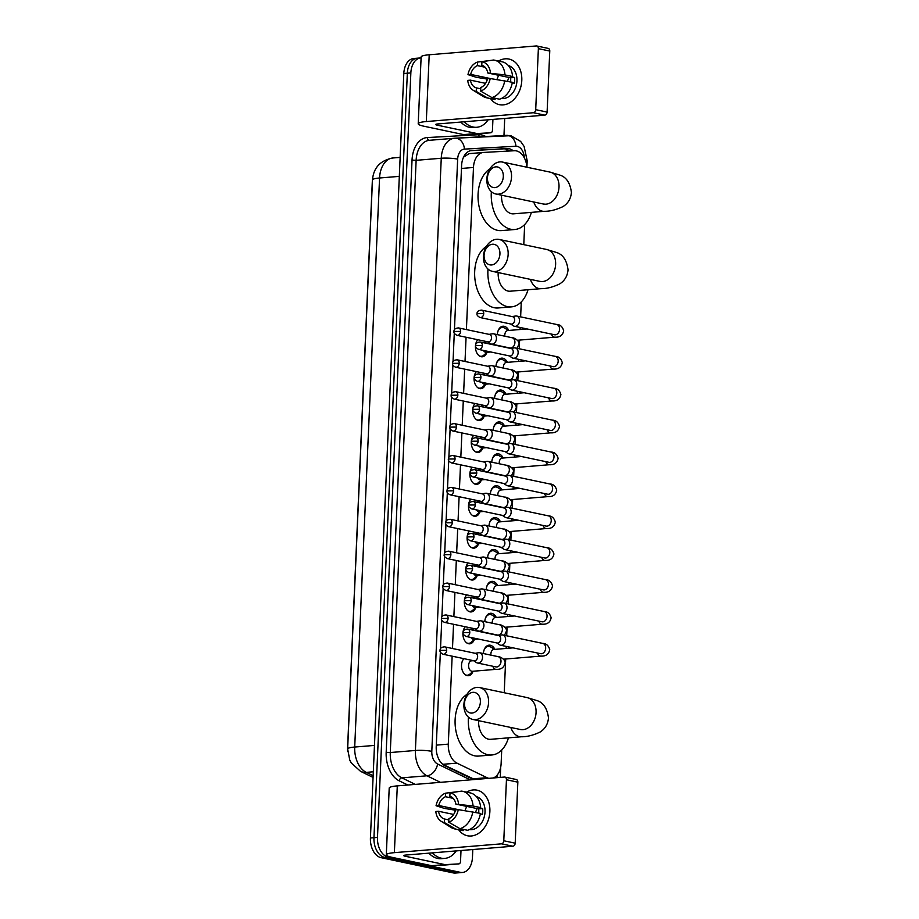 <?xml version="1.0" encoding="UTF-8"?>
<svg xmlns="http://www.w3.org/2000/svg" width="919" height="919" viewBox="0 0 919 919"><rect width="100%" height="100%" fill="white"/><g stroke="black" fill="none" stroke-linecap="round" stroke-linejoin="round"><path stroke-width="1.38" d="M486.886 352.517A9.316 6.065 -94.7 0 1 482.291 356.79A9.316 6.065 -94.7 0 1 481.131 356.721A9.316 6.065 -94.7 0 1 475.697 349.542A9.316 6.065 -94.7 0 1 477.834 339.731M485.496 384.406A9.316 6.065 -94.7 0 1 480.901 388.68A9.316 6.065 -94.7 0 1 479.729 388.611A9.316 6.065 -94.7 0 1 474.307 381.442A9.316 6.065 -94.7 0 1 476.433 371.621M484.106 416.307A9.316 6.065 -94.7 0 1 479.511 420.58A9.316 6.065 -94.7 0 1 478.339 420.5A9.316 6.065 -94.7 0 1 472.917 413.332A9.316 6.065 -94.7 0 1 475.043 403.51M482.705 448.196A9.316 6.065 -94.7 0 1 478.121 452.47A9.316 6.065 -94.7 0 1 476.95 452.389A9.316 6.065 -94.7 0 1 471.516 445.221A9.316 6.065 -94.7 0 1 473.653 435.411M481.315 480.086A9.316 6.065 -94.7 0 1 476.72 484.359A9.316 6.065 -94.7 0 1 475.56 484.29A9.316 6.065 -94.7 0 1 470.126 477.11A9.316 6.065 -94.7 0 1 472.263 467.3M479.925 511.975A9.316 6.065 -94.7 0 1 475.33 516.26A9.316 6.065 -94.7 0 1 474.17 516.179A9.316 6.065 -94.7 0 1 468.736 509.011A9.316 6.065 -94.7 0 1 470.873 499.189M478.535 543.876A9.316 6.065 -94.7 0 1 473.94 548.149A9.316 6.065 -94.7 0 1 472.768 548.069A9.316 6.065 -94.7 0 1 467.346 540.9A9.316 6.065 -94.7 0 1 469.471 531.079M477.133 575.765A9.316 6.065 -94.7 0 1 472.55 580.038A9.316 6.065 -94.7 0 1 471.378 579.958A9.316 6.065 -94.7 0 1 465.956 572.79A9.316 6.065 -94.7 0 1 468.081 562.979M475.743 607.654A9.316 6.065 -94.7 0 1 471.16 611.928A9.316 6.065 -94.7 0 1 469.988 611.859A9.316 6.065 -94.7 0 1 464.554 604.679A9.316 6.065 -94.7 0 1 466.691 594.869M474.353 639.544A9.316 6.065 -94.7 0 1 469.758 643.828A9.316 6.065 -94.7 0 1 468.598 643.748A9.316 6.065 -94.7 0 1 463.165 636.58A9.316 6.065 -94.7 0 1 465.301 626.758M472.963 671.444A9.316 6.065 -94.7 0 1 468.368 675.718A9.316 6.065 -94.7 0 1 467.208 675.637A9.316 6.065 -94.7 0 1 461.775 668.469A9.316 6.065 -94.7 0 1 463.9 658.647M497.34 334.619A9.914 6.456 -94.7 0 1 502.992 326.234A9.914 6.456 -94.7 0 1 504.232 326.314A9.914 6.456 -94.7 0 1 508.827 330.438M495.95 366.52A9.914 6.456 -94.7 0 1 501.602 358.134A9.914 6.456 -94.7 0 1 502.842 358.215A9.914 6.456 -94.7 0 1 507.437 362.339M494.56 398.409A9.914 6.456 -94.7 0 1 500.2 390.024A9.914 6.456 -94.7 0 1 501.452 390.104A9.914 6.456 -94.7 0 1 506.047 394.228M493.17 430.299A9.914 6.456 -94.7 0 1 498.81 421.913A9.914 6.456 -94.7 0 1 500.051 421.993A9.914 6.456 -94.7 0 1 504.657 426.117M491.78 462.188A9.914 6.456 -94.7 0 1 497.42 453.802A9.914 6.456 -94.7 0 1 498.661 453.883A9.914 6.456 -94.7 0 1 503.256 458.007M490.378 494.089A9.914 6.456 -94.7 0 1 496.03 485.703A9.914 6.456 -94.7 0 1 497.271 485.783A9.914 6.456 -94.7 0 1 501.866 489.907M488.988 525.978A9.914 6.456 -94.7 0 1 494.64 517.592A9.914 6.456 -94.7 0 1 495.881 517.673A9.914 6.456 -94.7 0 1 500.476 521.797M487.598 557.867A9.914 6.456 -94.7 0 1 493.239 549.482A9.914 6.456 -94.7 0 1 494.479 549.562A9.914 6.456 -94.7 0 1 499.086 553.686M486.208 589.757A9.914 6.456 -94.7 0 1 491.849 581.371A9.914 6.456 -94.7 0 1 493.089 581.451A9.914 6.456 -94.7 0 1 497.696 585.575M484.807 621.658A9.914 6.456 -94.7 0 1 490.459 613.272A9.914 6.456 -94.7 0 1 491.699 613.352A9.914 6.456 -94.7 0 1 496.294 617.476M483.417 653.547A9.914 6.456 -94.7 0 1 489.069 645.161A9.914 6.456 -94.7 0 1 490.309 645.241A9.914 6.456 -94.7 0 1 494.904 649.365M442.958 764.47L474.744 779.53M452.148 656.166L448.3 744.137A17.472 11.373 85.3 0 0 456.973 763.138L487.013 777.681A17.472 11.373 85.3 0 0 488.874 778.336M372.494 179.722A15.726 10.235 85.3 0 0 372.287 181.973L347.577 748.043A15.726 10.235 85.3 0 0 347.646 751.26M463.819 156.586A17.472 13.268 86.8 0 1 463.9 156.931L469.115 153.634L483.44 152.451A17.472 11.373 85.3 0 0 473.48 167.465L466.404 329.576M493.411 777.956A17.472 11.373 85.3 0 0 501.131 763.494L501.717 750.042M466.071 337.25L465.014 361.477M464.669 369.139L463.613 393.366M463.279 401.029L462.223 425.256M461.889 432.918L460.833 457.145M460.499 464.819L459.443 489.046M459.109 496.708L458.053 520.935M457.708 528.597L456.651 552.824M456.318 560.498L455.261 584.714M454.928 592.387L453.871 616.615M453.538 624.277L452.481 648.504M526.955 167.224A17.472 11.373 85.3 0 0 514.387 150.739L483.635 152.439A17.472 11.373 85.3 0 0 483.44 152.451M504.221 692.754L505.691 658.992M506.151 648.435L506.243 646.413M506.702 635.799L507.081 627.103M507.552 616.546L507.633 614.524M508.104 603.909L508.483 595.213M508.942 584.656L509.034 582.635M509.494 572.02L509.873 563.313M510.332 552.767L510.424 550.734M510.884 540.119L511.263 531.423M511.722 520.866L511.814 518.844M512.274 508.23L512.653 499.534M513.112 488.977L513.204 486.955M513.664 476.341L514.054 467.645M514.514 457.088L514.594 455.066M515.065 444.451L515.444 435.744M515.904 425.198L515.996 423.165M516.455 412.551L516.834 403.855M517.294 393.298L517.386 391.276M517.845 380.661L518.224 371.965M518.684 361.408L518.775 359.386M519.235 348.772L519.614 340.076M520.085 329.519L520.165 327.497M520.636 316.871L521.28 301.937M523.784 244.649L524.657 224.558M472.791 849.535L472.446 857.461A17.472 11.373 -94.7 0 1 462.487 872.464A17.472 11.373 -94.7 0 1 460.304 872.326L388.117 857.094A17.472 11.373 -94.7 0 1 377.479 837.416L410.85 72.923L407.335 73.21A17.472 11.373 -94.7 0 1 417.295 58.207A17.472 11.373 -94.7 0 0 407.335 73.21L373.953 837.703L407.335 73.21L403.809 73.497A17.472 11.373 -94.7 0 1 413.768 58.494L420.822 57.908A17.472 11.373 -94.7 0 1 421.097 57.897M388.117 857.094L384.59 857.381A17.472 11.373 -94.7 0 1 373.953 837.703A17.472 11.373 -94.7 0 0 384.59 857.381L456.777 872.613L384.59 857.381L381.063 857.668A17.472 11.373 -94.7 0 1 370.426 837.99L403.809 73.497M462.487 872.464L458.96 872.763A17.472 11.373 -94.7 0 1 456.777 872.613A17.472 11.373 -94.7 0 0 458.96 872.763L455.433 873.05A17.472 11.373 -94.7 0 1 453.251 872.912L381.063 857.668M504.715 118.436L503.968 135.495M410.85 72.923A17.472 11.373 -94.7 0 1 420.822 57.908M440.362 652.042L436.226 746.699A17.472 11.373 85.3 0 0 444.899 765.699L473.607 779.588M513.239 150.796A17.472 11.373 85.3 0 0 507.127 148.556L471.769 150.509A17.472 11.373 85.3 0 0 471.562 150.532A17.472 11.373 85.3 0 0 461.602 165.535L454.434 329.829M454.285 333.115L453.033 361.718M452.895 365.015L451.643 393.619M451.505 396.905L450.253 425.508M450.115 428.794L448.863 457.398M448.713 460.695L447.473 489.299M447.323 492.584L446.071 521.188M445.933 524.473L444.681 553.077M444.543 556.363L443.291 584.966M443.142 588.263L441.901 616.867M441.752 620.153L440.511 648.757M470.585 150.67L503.601 148.844A17.472 11.373 -94.7 0 1 509.608 151.003M456.203 850.902A29.121 18.954 -94.7 0 1 444.83 858.38A29.121 18.954 -94.7 0 1 441.177 858.151A29.121 18.954 -94.7 0 1 432.389 852.866M444.83 858.38L441.304 858.679A29.121 18.954 -94.7 0 1 437.651 858.438A29.121 18.954 -94.7 0 1 428.863 853.154M489.873 811.523A23.297 17.358 101.9 0 1 477.777 833.855A23.297 17.358 101.9 0 1 458.673 829.754A23.297 17.358 101.9 0 0 467.438 835.762L467.438 835.762A23.297 17.358 101.9 0 0 489.873 811.523A23.297 17.358 101.9 0 0 466.611 792.144A23.297 17.358 101.9 0 1 477.053 790.179A23.297 17.358 101.9 0 1 489.873 811.523M461.005 850.512L460.534 861.379A2.906 1.895 85.3 0 1 458.868 863.883L445.646 864.974A2.906 1.895 -94.7 0 1 445.646 864.974A2.906 1.895 -94.7 0 1 445.612 864.974L431.999 865.732A2.906 1.895 -94.7 0 1 431.666 865.698L391.942 857.312A23.297 3.377 2.5 0 1 386.302 854.842A23.297 3.377 2.5 0 1 394.377 852.66L501.464 843.837A2.906 2.171 -78.1 0 0 503.784 840.77L515.191 843.183A2.906 2.171 101.9 0 1 512.859 846.238L405.773 855.061A5.824 0.839 -177.5 0 0 403.751 855.612A5.824 0.839 -177.5 0 0 405.164 856.221L444.888 864.607A2.906 1.895 85.3 0 0 445.221 864.641L458.834 863.883A2.906 1.895 85.3 0 0 458.868 863.883M386.302 854.842L389.208 788.065A23.297 3.377 2.5 0 1 397.295 785.883L504.37 777.06A2.906 2.171 -78.1 0 1 504.853 777.083A2.906 2.171 -78.1 0 1 506.449 779.749L503.784 840.77M454.79 812.281A23.297 17.358 101.9 0 1 455.112 810.144A23.297 17.358 101.9 0 0 454.79 812.281M515.777 779.461A2.906 2.171 101.9 0 1 516.248 779.496A2.906 2.171 101.9 0 1 517.845 782.161L515.191 843.183M458.294 809.628L455.583 809.857A11.648 8.685 101.9 0 1 448.886 818.645L448.736 822.183A15.141 11.281 101.9 0 0 458.294 809.628L480.419 813.384A19.219 14.325 101.9 0 1 467.553 830.282L459.959 828.685L448.736 822.183M448.84 819.92L444.486 819.013A11.648 8.685 101.9 0 1 438.512 811.259L453.641 814.452M478.673 813.016A11.648 8.685 -78.1 0 0 478.776 811.764A11.648 8.685 -78.1 0 0 478.627 808.904L455.835 804.102A11.648 8.685 101.9 0 0 449.862 796.348L450.023 792.81L461.591 791.121A19.219 14.325 101.9 0 1 462.544 791.282A19.219 14.325 101.9 0 1 473.067 806.02L455.835 804.102M462.544 791.282L470.137 792.879A19.219 14.325 101.9 0 1 480.671 807.629L478.879 807.778L482.682 808.571A16.887 12.59 101.9 0 1 482.751 811.443A16.887 12.59 101.9 0 1 482.429 814.326L480.327 813.889M476.375 796.601A16.887 12.59 101.9 0 1 485.025 811.914A16.887 12.59 101.9 0 1 469.402 829.604M458.374 809.639L438.765 805.504L436.054 805.722L444.325 808.387L455.491 810.225M444.486 819.013L444.325 822.551L455.548 829.041L463.142 830.65L463.199 829.363M463.142 830.65A19.219 14.325 101.9 0 1 462.2 830.489L454.606 828.892A19.219 14.325 101.9 0 1 451.08 827.468L441.269 821.368A15.141 11.281 101.9 0 1 435.801 811.477L438.512 811.259M455.548 829.041A19.219 14.325 101.9 0 1 454.606 828.892M457.961 791.65L445.612 793.166L445.462 796.716L453.182 798.347M480.671 807.629L473.067 806.02M444.325 822.551A15.141 11.281 101.9 0 1 441.269 821.368M436.054 805.722A15.141 11.281 101.9 0 1 445.612 793.166M450.023 792.81A15.141 11.281 101.9 0 1 458.547 803.872M438.765 805.504A11.648 8.685 101.9 0 1 445.462 796.716M470.654 828.961A16.887 12.59 101.9 0 0 471.447 828.754L471.125 828.685M472.814 811.776A19.219 14.325 101.9 0 1 459.959 828.685M465.083 810.638A11.648 8.685 101.9 0 1 466.909 806.434M475.617 812.373A14.555 10.856 101.9 0 1 477.122 808.594M482.682 808.571L478.627 808.904M488.127 119.803A29.121 18.954 -94.7 0 1 476.754 127.281A29.121 18.954 -94.7 0 1 473.101 127.04A29.121 18.954 -94.7 0 1 464.302 121.767M476.754 127.281L473.228 127.569A29.121 18.954 -94.7 0 1 469.575 127.327A29.121 18.954 -94.7 0 1 460.775 122.055M480.373 702.047A10.488 7.811 -78.1 0 0 472.894 692.34A10.488 7.811 -78.1 0 0 464.509 703.357A10.488 7.811 -78.1 0 0 471.987 713.064A10.488 7.811 -78.1 0 0 480.373 702.047M463.9 704.528A16.301 12.154 101.9 0 1 479.603 687.55A16.301 12.154 101.9 0 1 488.575 702.495A16.301 12.154 101.9 0 1 472.871 719.462A16.301 12.154 101.9 0 1 463.9 704.528M478.604 720.668A16.301 10.614 85.3 0 0 488.529 739.186A16.301 10.614 85.3 0 0 490.574 739.313L521.418 736.774C527.265 736.808 533.502 735.223 540.131 732.018C545.105 728.893 547.896 724.195 548.482 717.946C547.219 708.388 543.393 702.61 536.995 700.6L527.092 697.578L479.603 687.55M508.448 737.842A32.027 20.85 -94.7 0 1 491.86 754.981A32.027 20.85 -94.7 0 1 487.851 754.729A32.027 20.85 -94.7 0 1 468.426 717.153M491.86 754.981L478.638 756.073A32.027 20.85 -94.7 0 1 474.629 755.82A32.027 20.85 -94.7 0 1 455.456 727.951A32.027 20.85 -94.7 0 1 466.932 694.419M499.936 253.943A10.488 7.811 -78.1 0 0 492.458 244.236A10.488 7.811 -78.1 0 0 484.072 255.252A10.488 7.811 -78.1 0 0 491.55 264.959A10.488 7.811 -78.1 0 0 499.936 253.943M483.463 256.424A16.301 12.154 101.9 0 1 499.178 239.445A16.301 12.154 101.9 0 1 508.15 254.391A16.301 12.154 101.9 0 1 492.435 271.358A16.301 12.154 101.9 0 1 483.463 256.424M498.167 272.564A16.301 10.614 85.3 0 0 508.092 291.082A16.301 10.614 85.3 0 0 510.137 291.208L540.981 288.669C546.828 288.704 553.066 287.119 559.694 283.914C564.668 280.789 567.46 276.091 568.045 269.841C566.782 260.284 562.956 254.506 556.558 252.495L546.656 249.474L499.178 239.445M528.011 289.738A32.027 20.85 -94.7 0 1 511.423 306.877A32.027 20.85 -94.7 0 1 507.414 306.624A32.027 20.85 -94.7 0 1 487.989 269.049M511.423 306.877L498.201 307.968A32.027 20.85 -94.7 0 1 494.192 307.716A32.027 20.85 -94.7 0 1 475.02 279.847A32.027 20.85 -94.7 0 1 486.496 246.315M503.313 176.574A10.488 7.811 -78.1 0 0 495.835 166.867A10.488 7.811 -78.1 0 0 487.449 177.884A10.488 7.811 -78.1 0 0 494.927 187.591A10.488 7.811 -78.1 0 0 503.313 176.574M486.84 179.044A16.301 12.154 101.9 0 1 502.555 162.077A16.301 12.154 101.9 0 1 511.527 177.011A16.301 12.154 101.9 0 1 495.812 193.989A16.301 12.154 101.9 0 1 486.84 179.044M501.544 195.196A16.301 10.614 85.3 0 0 511.469 213.702A16.301 10.614 85.3 0 0 513.514 213.84L544.358 211.301C550.205 211.336 556.443 209.75 563.071 206.545C568.045 203.409 570.837 198.722 571.423 192.473C570.159 182.915 566.334 177.137 559.935 175.127L550.033 172.106L502.555 162.077M531.389 212.369A32.027 20.85 -94.7 0 1 514.801 229.509A32.027 20.85 -94.7 0 1 510.792 229.256A32.027 20.85 -94.7 0 1 491.366 191.68M514.801 229.509L501.579 230.6A32.027 20.85 -94.7 0 1 497.57 230.336A32.027 20.85 -94.7 0 1 478.397 202.467A32.027 20.85 -94.7 0 1 489.873 168.947M494.617 649.388L490.78 647.045A8.73 5.686 85.3 0 0 489.379 646.482A8.73 5.686 85.3 0 0 488.276 646.402A8.73 5.686 85.3 0 0 483.819 650.87M496.674 642.909L499.534 644.782A5.238 3.906 -78.1 0 0 500.556 645.218A5.238 3.906 -78.1 0 0 501.418 645.264A5.238 3.906 -78.1 0 0 505.611 639.762A5.238 3.906 -78.1 0 0 502.727 634.96A5.238 3.906 -78.1 0 0 501.866 634.903A5.238 3.906 -78.1 0 0 501.613 634.937A5.238 3.906 -78.1 0 0 501.36 634.995M469.781 632.525A3.791 2.826 -78.1 0 1 466.14 636.465L497.064 642.99A3.791 2.826 -78.1 0 0 497.684 643.024A3.791 2.826 -78.1 0 0 500.706 639.05A3.791 2.826 -78.1 0 0 498.626 635.58L467.702 629.055C464.497 629.297 462.981 630.48 463.142 632.594L469.781 632.525A3.791 2.826 -78.1 0 0 467.702 629.055M513.112 647.861L493.859 649.457A5.238 3.412 85.3 0 0 490.907 655.132M496.019 617.499L492.17 615.156A8.73 5.686 85.3 0 0 490.769 614.581A8.73 5.686 85.3 0 0 489.678 614.512A8.73 5.686 85.3 0 0 485.209 618.981M498.064 611.009L500.924 612.893A5.238 3.906 -78.1 0 0 501.958 613.329A5.238 3.906 -78.1 0 0 502.808 613.375A5.238 3.906 -78.1 0 0 507.001 607.873A5.238 3.906 -78.1 0 0 504.117 603.071A5.238 3.906 -78.1 0 0 503.267 603.013A5.238 3.906 -78.1 0 0 503.003 603.048A5.238 3.906 -78.1 0 0 502.762 603.094M471.183 600.624A3.791 2.826 -78.1 0 1 467.53 604.564L498.454 611.101A3.791 2.826 -78.1 0 0 499.074 611.135A3.791 2.826 -78.1 0 0 502.107 607.16A3.791 2.826 -78.1 0 0 500.016 603.691L469.092 597.166C465.899 597.407 464.371 598.591 464.532 600.704L471.183 600.624A3.791 2.826 -78.1 0 0 469.092 597.166M514.502 615.971L495.249 617.557A5.238 3.412 85.3 0 0 492.297 623.231M497.409 585.61L493.56 583.266A8.73 5.686 85.3 0 0 492.159 582.692A8.73 5.686 85.3 0 0 491.068 582.623A8.73 5.686 85.3 0 0 486.611 587.092M499.454 579.119L502.325 581.003A5.238 3.906 -78.1 0 0 503.348 581.428A5.238 3.906 -78.1 0 0 504.198 581.486A5.238 3.906 -78.1 0 0 508.391 575.972A5.238 3.906 -78.1 0 0 505.507 571.17A5.238 3.906 -78.1 0 0 504.657 571.124A5.238 3.906 -78.1 0 0 504.405 571.159A5.238 3.906 -78.1 0 0 504.152 571.204M472.573 568.735A3.791 2.826 -78.1 0 1 468.92 572.675L499.844 579.2A3.791 2.826 -78.1 0 0 500.464 579.246A3.791 2.826 -78.1 0 0 503.497 575.26A3.791 2.826 -78.1 0 0 501.418 571.802L470.494 565.265C467.289 565.518 465.761 566.701 465.922 568.804L472.573 568.735A3.791 2.826 -78.1 0 0 470.494 565.265M515.892 584.082L496.639 585.667A5.238 3.412 85.3 0 0 493.687 591.342M498.799 553.709L494.95 551.366A8.73 5.686 85.3 0 0 493.549 550.803A8.73 5.686 85.3 0 0 492.458 550.734A8.73 5.686 85.3 0 0 488 555.191M500.844 547.23L503.715 549.114A5.238 3.906 -78.1 0 0 504.738 549.539A5.238 3.906 -78.1 0 0 505.599 549.596A5.238 3.906 -78.1 0 0 509.792 544.082A5.238 3.906 -78.1 0 0 506.909 539.281A5.238 3.906 -78.1 0 0 506.047 539.235A5.238 3.906 -78.1 0 0 505.795 539.258A5.238 3.906 -78.1 0 0 505.542 539.315M473.963 536.845A3.791 2.826 -78.1 0 1 470.321 540.786L501.246 547.31A3.791 2.826 -78.1 0 0 501.854 547.356A3.791 2.826 -78.1 0 0 504.887 543.37A3.791 2.826 -78.1 0 0 502.808 539.901L471.884 533.376C468.679 533.629 467.162 534.801 467.323 536.914L473.963 536.845A3.791 2.826 -78.1 0 0 471.884 533.376M517.294 552.193L498.029 553.778A5.238 3.412 85.3 0 0 495.077 559.453M500.189 521.82L496.352 519.476A8.73 5.686 85.3 0 0 494.95 518.902A8.73 5.686 85.3 0 0 493.848 518.833A8.73 5.686 85.3 0 0 489.39 523.302M502.245 515.341L505.105 517.213A5.238 3.906 -78.1 0 0 506.128 517.65A5.238 3.906 -78.1 0 0 506.989 517.696A5.238 3.906 -78.1 0 0 511.182 512.193A5.238 3.906 -78.1 0 0 508.299 507.391A5.238 3.906 -78.1 0 0 507.437 507.334A5.238 3.906 -78.1 0 0 507.185 507.368A5.238 3.906 -78.1 0 0 506.932 507.426M475.353 504.956A3.791 2.826 -78.1 0 1 471.711 508.896L502.636 515.421A3.791 2.826 -78.1 0 0 503.256 515.456A3.791 2.826 -78.1 0 0 506.277 511.481A3.791 2.826 -78.1 0 0 504.198 508.012L473.274 501.487C470.068 501.728 468.552 502.911 468.713 505.025L475.353 504.956A3.791 2.826 -78.1 0 0 473.274 501.487M518.684 520.292L499.431 521.889A5.238 3.412 85.3 0 0 496.478 527.552M501.579 489.93L497.742 487.587A8.73 5.686 85.3 0 0 496.34 487.013A8.73 5.686 85.3 0 0 495.238 486.944A8.73 5.686 85.3 0 0 490.78 491.412M503.635 483.44L506.495 485.324A5.238 3.906 -78.1 0 0 507.529 485.749A5.238 3.906 -78.1 0 0 508.379 485.806A5.238 3.906 -78.1 0 0 512.572 480.304A5.238 3.906 -78.1 0 0 509.689 475.502A5.238 3.906 -78.1 0 0 508.839 475.445A5.238 3.906 -78.1 0 0 508.575 475.479A5.238 3.906 -78.1 0 0 508.333 475.525M476.754 473.055A3.791 2.826 -78.1 0 1 473.101 476.995L504.026 483.532A3.791 2.826 -78.1 0 0 504.646 483.566A3.791 2.826 -78.1 0 0 507.667 479.592A3.791 2.826 -78.1 0 0 505.588 476.122L474.663 469.598C471.458 469.839 469.942 471.022 470.103 473.136L476.754 473.055A3.791 2.826 -78.1 0 0 474.663 469.598M520.074 488.403L500.821 489.988A5.238 3.412 85.3 0 0 497.868 495.663M502.98 458.03L499.132 455.686A8.73 5.686 85.3 0 0 497.73 455.123A8.73 5.686 85.3 0 0 496.639 455.054A8.73 5.686 85.3 0 0 492.17 459.523M505.025 451.551L507.897 453.435A5.238 3.906 -78.1 0 0 508.919 453.86A5.238 3.906 -78.1 0 0 509.769 453.917A5.238 3.906 -78.1 0 0 513.962 448.403A5.238 3.906 -78.1 0 0 511.079 443.601A5.238 3.906 -78.1 0 0 510.229 443.555A5.238 3.906 -78.1 0 0 509.976 443.59A5.238 3.906 -78.1 0 0 509.723 443.636M478.144 441.166A3.791 2.826 -78.1 0 1 474.491 445.106L505.416 451.631A3.791 2.826 -78.1 0 0 506.036 451.677A3.791 2.826 -78.1 0 0 509.069 447.691A3.791 2.826 -78.1 0 0 506.978 444.233L476.053 437.697C472.86 437.949 471.332 439.133 471.493 441.235L478.144 441.166A3.791 2.826 -78.1 0 0 476.053 437.697M521.464 456.513L502.211 458.099A5.238 3.412 85.3 0 0 499.258 463.773M504.37 426.14L500.522 423.797A8.73 5.686 85.3 0 0 499.12 423.234A8.73 5.686 85.3 0 0 498.029 423.154A8.73 5.686 85.3 0 0 493.572 427.622M506.415 419.661L509.287 421.545A5.238 3.906 -78.1 0 0 510.309 421.97A5.238 3.906 -78.1 0 0 511.171 422.028A5.238 3.906 -78.1 0 0 515.352 416.514A5.238 3.906 -78.1 0 0 512.469 411.712A5.238 3.906 -78.1 0 0 511.619 411.666A5.238 3.906 -78.1 0 0 511.366 411.689A5.238 3.906 -78.1 0 0 511.113 411.746M479.534 409.277A3.791 2.826 -78.1 0 1 475.893 413.217L506.806 419.742A3.791 2.826 -78.1 0 0 507.426 419.776A3.791 2.826 -78.1 0 0 510.459 415.802A3.791 2.826 -78.1 0 0 508.379 412.332L477.455 405.807C474.25 406.06 472.722 407.232 472.883 409.346L479.534 409.277A3.791 2.826 -78.1 0 0 477.455 405.807M522.865 424.624L503.601 426.209A5.238 3.412 85.3 0 0 500.648 431.884M505.76 394.251L501.923 391.908A8.73 5.686 85.3 0 0 500.51 391.333A8.73 5.686 85.3 0 0 499.419 391.264A8.73 5.686 85.3 0 0 494.962 395.733M507.805 387.772L510.677 389.645A5.238 3.906 -78.1 0 0 511.699 390.081A5.238 3.906 -78.1 0 0 512.561 390.127A5.238 3.906 -78.1 0 0 516.754 384.624A5.238 3.906 -78.1 0 0 513.87 379.823A5.238 3.906 -78.1 0 0 513.009 379.765A5.238 3.906 -78.1 0 0 512.756 379.8A5.238 3.906 -78.1 0 0 512.503 379.857M480.924 377.387A3.791 2.826 -78.1 0 1 477.283 381.328L508.207 387.852A3.791 2.826 -78.1 0 0 508.827 387.887A3.791 2.826 -78.1 0 0 511.849 383.912A3.791 2.826 -78.1 0 0 509.769 380.443L478.845 373.918C475.64 374.159 474.124 375.343 474.284 377.456L480.924 377.387A3.791 2.826 -78.1 0 0 478.845 373.918M524.255 392.723L504.99 394.308A5.238 3.412 85.3 0 0 502.038 399.983M507.15 362.362L503.313 360.018A8.73 5.686 85.3 0 0 501.912 359.444A8.73 5.686 85.3 0 0 500.809 359.375A8.73 5.686 85.3 0 0 496.352 363.844M509.206 355.871L512.067 357.755A5.238 3.906 -78.1 0 0 513.089 358.18A5.238 3.906 -78.1 0 0 513.951 358.238A5.238 3.906 -78.1 0 0 518.144 352.735A5.238 3.906 -78.1 0 0 515.26 347.933A5.238 3.906 -78.1 0 0 514.399 347.876A5.238 3.906 -78.1 0 0 514.146 347.91A5.238 3.906 -78.1 0 0 513.893 347.956M482.314 345.487A3.791 2.826 -78.1 0 1 478.673 349.427L509.597 355.963A3.791 2.826 -78.1 0 0 510.217 355.998A3.791 2.826 -78.1 0 0 513.239 352.023A3.791 2.826 -78.1 0 0 511.159 348.554L480.235 342.017C477.03 342.27 475.514 343.453 475.674 345.567L482.314 345.487A3.791 2.826 -78.1 0 0 480.235 342.017M525.645 360.834L506.392 362.419A5.238 3.412 85.3 0 0 503.44 368.094M508.54 330.461L504.703 328.117A8.73 5.686 85.3 0 0 503.302 327.555A8.73 5.686 85.3 0 0 502.211 327.486A8.73 5.686 85.3 0 0 497.742 331.954M510.596 323.982L513.457 325.866A5.238 3.906 -78.1 0 0 514.491 326.291A5.238 3.906 -78.1 0 0 515.341 326.348A5.238 3.906 -78.1 0 0 519.534 320.834A5.238 3.906 -78.1 0 0 516.65 316.033A5.238 3.906 -78.1 0 0 515.8 315.987A5.238 3.906 -78.1 0 0 515.536 316.01A5.238 3.906 -78.1 0 0 515.295 316.067M483.716 313.597A3.791 2.826 -78.1 0 1 480.063 317.537L510.987 324.062A3.791 2.826 -78.1 0 0 511.607 324.108A3.791 2.826 -78.1 0 0 514.64 320.122A3.791 2.826 -78.1 0 0 512.549 316.664L481.625 310.128C478.42 310.381 476.904 311.552 477.064 313.666L483.716 313.597A3.791 2.826 -78.1 0 0 481.625 310.128M527.035 328.945L507.782 330.53A5.238 3.412 85.3 0 0 504.83 336.205M465.324 674.776A8.73 5.686 85.3 0 0 466.347 675.132A8.73 5.686 85.3 0 0 467.438 675.212A8.73 5.686 85.3 0 0 469.804 674.167L473.205 671.226M473.526 660.681L471.585 660.841A5.238 3.412 85.3 0 0 468.587 665.85A5.238 3.412 85.3 0 0 471.78 671.249A5.238 3.412 85.3 0 0 472.446 671.295L496.237 669.331A5.238 3.412 85.3 0 1 495.582 669.285A5.238 3.412 85.3 0 1 492.791 666.241M473.584 660.692L476.456 662.576A5.238 3.906 -78.1 0 0 477.478 663.001A5.238 3.906 -78.1 0 0 478.339 663.058A5.238 3.906 -78.1 0 0 482.532 657.556A5.238 3.906 -78.1 0 0 479.649 652.754A5.238 3.906 -78.1 0 0 478.788 652.697A5.238 3.906 -78.1 0 0 478.535 652.731A5.238 3.906 -78.1 0 0 478.282 652.777M446.703 650.307A3.791 2.826 -78.1 0 1 443.061 654.248L473.986 660.784A3.791 2.826 -78.1 0 0 474.595 660.818A3.791 2.826 -78.1 0 0 477.627 656.844A3.791 2.826 -78.1 0 0 475.548 653.375L444.624 646.85C441.419 647.091 439.891 648.274 440.063 650.388L446.703 650.307A3.791 2.826 -78.1 0 0 444.624 646.85M466.714 642.886A8.73 5.686 85.3 0 0 467.737 643.243A8.73 5.686 85.3 0 0 468.828 643.311A8.73 5.686 85.3 0 0 471.194 642.278L474.595 639.337M470.907 637.464A5.238 3.412 85.3 0 0 473.182 639.36A5.238 3.412 85.3 0 0 473.836 639.394L478.305 639.027M474.985 628.803L477.846 630.687A5.238 3.906 -78.1 0 0 478.868 631.112A5.238 3.906 -78.1 0 0 479.729 631.169A5.238 3.906 -78.1 0 0 483.922 625.655A5.238 3.906 -78.1 0 0 481.039 620.853A5.238 3.906 -78.1 0 0 480.177 620.807A5.238 3.906 -78.1 0 0 479.925 620.842A5.238 3.906 -78.1 0 0 479.672 620.888M448.093 618.418A3.791 2.826 -78.1 0 1 444.451 622.358L475.376 628.883A3.791 2.826 -78.1 0 0 475.996 628.929A3.791 2.826 -78.1 0 0 479.017 624.943A3.791 2.826 -78.1 0 0 476.938 621.485L446.014 614.949C442.809 615.202 441.292 616.385 441.453 618.487L448.093 618.418A3.791 2.826 -78.1 0 0 446.014 614.949M474.916 628.791L472.975 628.952A5.238 3.412 85.3 0 0 471.309 629.814M468.104 610.997A8.73 5.686 85.3 0 0 469.127 611.353A8.73 5.686 85.3 0 0 470.229 611.422A8.73 5.686 85.3 0 0 472.584 610.388L475.996 607.448M472.297 605.575A5.238 3.412 85.3 0 0 474.572 607.459A5.238 3.412 85.3 0 0 475.226 607.505L479.695 607.137M476.375 596.913L479.236 598.797A5.238 3.906 -78.1 0 0 480.269 599.222A5.238 3.906 -78.1 0 0 481.119 599.28A5.238 3.906 -78.1 0 0 485.312 593.766A5.238 3.906 -78.1 0 0 482.429 588.964A5.238 3.906 -78.1 0 0 481.567 588.918A5.238 3.906 -78.1 0 0 481.315 588.941A5.238 3.906 -78.1 0 0 481.074 588.999M449.494 586.529A3.791 2.826 -78.1 0 1 445.841 590.469L476.766 596.994A3.791 2.826 -78.1 0 0 477.386 597.028A3.791 2.826 -78.1 0 0 480.407 593.054A3.791 2.826 -78.1 0 0 478.328 589.584L447.404 583.06C444.199 583.312 442.682 584.484 442.843 586.598L449.494 586.529A3.791 2.826 -78.1 0 0 447.404 583.06M476.306 596.902L474.365 597.063A5.238 3.412 85.3 0 0 472.699 597.924M469.506 579.096A8.73 5.686 85.3 0 0 470.528 579.464A8.73 5.686 85.3 0 0 471.619 579.533A8.73 5.686 85.3 0 0 473.974 578.488L477.386 575.547M473.687 573.686A5.238 3.412 85.3 0 0 475.962 575.57A5.238 3.412 85.3 0 0 476.616 575.616L481.085 575.248M477.765 565.024L480.637 566.897A5.238 3.906 -78.1 0 0 481.659 567.333A5.238 3.906 -78.1 0 0 482.509 567.379A5.238 3.906 -78.1 0 0 486.702 561.877A5.238 3.906 -78.1 0 0 483.819 557.075A5.238 3.906 -78.1 0 0 482.969 557.017A5.238 3.906 -78.1 0 0 482.705 557.052A5.238 3.906 -78.1 0 0 482.464 557.109M450.884 554.639A3.791 2.826 -78.1 0 1 447.231 558.58L478.156 565.105A3.791 2.826 -78.1 0 0 478.776 565.139A3.791 2.826 -78.1 0 0 481.809 561.164A3.791 2.826 -78.1 0 0 479.718 557.695L448.794 551.17C445.6 551.411 444.072 552.595 444.233 554.708L450.884 554.639A3.791 2.826 -78.1 0 0 448.794 551.17M477.696 565.001L475.755 565.162A5.238 3.412 85.3 0 0 474.089 566.035M470.896 547.207A8.73 5.686 85.3 0 0 471.918 547.563A8.73 5.686 85.3 0 0 473.009 547.644A8.73 5.686 85.3 0 0 475.364 546.598L478.776 543.657M475.077 541.785A5.238 3.412 85.3 0 0 477.352 543.68A5.238 3.412 85.3 0 0 478.018 543.726L482.486 543.347M479.155 533.123L482.027 535.007A5.238 3.906 -78.1 0 0 483.049 535.432A5.238 3.906 -78.1 0 0 483.911 535.49A5.238 3.906 -78.1 0 0 488.092 529.987A5.238 3.906 -78.1 0 0 485.209 525.186A5.238 3.906 -78.1 0 0 484.359 525.128A5.238 3.906 -78.1 0 0 484.106 525.163A5.238 3.906 -78.1 0 0 483.853 525.208M452.274 522.739A3.791 2.826 -78.1 0 1 448.633 526.679L479.546 533.215A3.791 2.826 -78.1 0 0 480.166 533.25A3.791 2.826 -78.1 0 0 483.199 529.275A3.791 2.826 -78.1 0 0 481.119 525.806L450.195 519.269C446.99 519.522 445.462 520.705 445.623 522.819L452.274 522.739A3.791 2.826 -78.1 0 0 450.195 519.269M479.086 533.112L477.156 533.273A5.238 3.412 85.3 0 0 475.491 534.134M472.286 515.318A8.73 5.686 85.3 0 0 473.308 515.674A8.73 5.686 85.3 0 0 474.399 515.743A8.73 5.686 85.3 0 0 476.766 514.709L480.166 511.768M476.479 509.896A5.238 3.412 85.3 0 0 478.753 511.791A5.238 3.412 85.3 0 0 479.408 511.826L483.876 511.458M480.545 501.234L483.417 503.118A5.238 3.906 -78.1 0 0 484.439 503.543A5.238 3.906 -78.1 0 0 485.301 503.601A5.238 3.906 -78.1 0 0 489.494 498.087A5.238 3.906 -78.1 0 0 486.611 493.285A5.238 3.906 -78.1 0 0 485.749 493.239A5.238 3.906 -78.1 0 0 485.496 493.262A5.238 3.906 -78.1 0 0 485.243 493.319M453.664 490.849A3.791 2.826 -78.1 0 1 450.023 494.79L480.947 501.314A3.791 2.826 -78.1 0 0 481.567 501.36A3.791 2.826 -78.1 0 0 484.589 497.374A3.791 2.826 -78.1 0 0 482.509 493.917L451.585 487.38C448.38 487.633 446.864 488.805 447.025 490.918L453.664 490.849A3.791 2.826 -78.1 0 0 451.585 487.38M480.488 501.223L478.546 501.383A5.238 3.412 85.3 0 0 476.881 502.245M473.676 483.428A8.73 5.686 85.3 0 0 474.698 483.785A8.73 5.686 85.3 0 0 475.801 483.853A8.73 5.686 85.3 0 0 478.156 482.82L481.567 479.879M477.869 478.006A5.238 3.412 85.3 0 0 480.143 479.89A5.238 3.412 85.3 0 0 480.798 479.936L485.266 479.569M481.947 469.345L484.807 471.217A5.238 3.906 -78.1 0 0 485.829 471.654A5.238 3.906 -78.1 0 0 486.691 471.7A5.238 3.906 -78.1 0 0 490.884 466.197A5.238 3.906 -78.1 0 0 488 461.395A5.238 3.906 -78.1 0 0 487.139 461.338A5.238 3.906 -78.1 0 0 486.886 461.372A5.238 3.906 -78.1 0 0 486.633 461.43M455.054 458.96A3.791 2.826 -78.1 0 1 451.413 462.9L482.337 469.425A3.791 2.826 -78.1 0 0 482.957 469.46A3.791 2.826 -78.1 0 0 485.979 465.485A3.791 2.826 -78.1 0 0 483.899 462.016L452.975 455.491C449.77 455.744 448.254 456.915 448.415 459.029L455.054 458.96A3.791 2.826 -78.1 0 0 452.975 455.491M481.878 469.333L479.936 469.494A5.238 3.412 85.3 0 0 478.271 470.356M475.066 451.528A8.73 5.686 85.3 0 0 476.099 451.895A8.73 5.686 85.3 0 0 477.191 451.964A8.73 5.686 85.3 0 0 479.546 450.919L482.957 447.978M479.258 446.117A5.238 3.412 85.3 0 0 481.533 448.001A5.238 3.412 85.3 0 0 482.188 448.047L486.656 447.679M483.337 437.455L486.197 439.328A5.238 3.906 -78.1 0 0 487.231 439.764A5.238 3.906 -78.1 0 0 488.081 439.81A5.238 3.906 -78.1 0 0 492.274 434.308A5.238 3.906 -78.1 0 0 489.39 429.506A5.238 3.906 -78.1 0 0 488.54 429.449A5.238 3.906 -78.1 0 0 488.276 429.483A5.238 3.906 -78.1 0 0 488.035 429.529M456.456 427.071A3.791 2.826 -78.1 0 1 452.803 431.011L483.727 437.536A3.791 2.826 -78.1 0 0 484.347 437.57A3.791 2.826 -78.1 0 0 487.38 433.596A3.791 2.826 -78.1 0 0 485.289 430.126L454.365 423.602C451.16 423.843 449.644 425.026 449.805 427.14L456.456 427.071A3.791 2.826 -78.1 0 0 454.365 423.602M483.268 437.433L481.326 437.593A5.238 3.412 85.3 0 0 479.661 438.466M476.467 419.638A8.73 5.686 85.3 0 0 477.489 419.994A8.73 5.686 85.3 0 0 478.581 420.075A8.73 5.686 85.3 0 0 480.936 419.03L484.347 416.089M480.648 414.216A5.238 3.412 85.3 0 0 482.923 416.112A5.238 3.412 85.3 0 0 483.578 416.146L488.058 415.779M484.727 405.555L487.598 407.439A5.238 3.906 -78.1 0 0 488.621 407.864A5.238 3.906 -78.1 0 0 489.471 407.921A5.238 3.906 -78.1 0 0 493.664 402.419A5.238 3.906 -78.1 0 0 490.78 397.617A5.238 3.906 -78.1 0 0 489.93 397.559A5.238 3.906 -78.1 0 0 489.678 397.594A5.238 3.906 -78.1 0 0 489.425 397.64M457.846 395.17A3.791 2.826 -78.1 0 1 454.193 399.11L485.117 405.647A3.791 2.826 -78.1 0 0 485.737 405.681A3.791 2.826 -78.1 0 0 488.77 401.706A3.791 2.826 -78.1 0 0 486.679 398.237L455.767 391.701C452.562 391.953 451.034 393.137 451.195 395.239L457.846 395.17A3.791 2.826 -78.1 0 0 455.767 391.701M484.658 405.543L482.716 405.704A5.238 3.412 85.3 0 0 481.051 406.566M477.857 387.749A8.73 5.686 85.3 0 0 478.879 388.105A8.73 5.686 85.3 0 0 479.971 388.174A8.73 5.686 85.3 0 0 482.337 387.14L485.737 384.199M482.05 382.327A5.238 3.412 85.3 0 0 484.313 384.222A5.238 3.412 85.3 0 0 484.979 384.257L489.448 383.889M486.117 373.665L488.988 375.549A5.238 3.906 -78.1 0 0 490.011 375.974A5.238 3.906 -78.1 0 0 490.872 376.032A5.238 3.906 -78.1 0 0 495.065 370.518A5.238 3.906 -78.1 0 0 492.182 365.716A5.238 3.906 -78.1 0 0 491.32 365.67A5.238 3.906 -78.1 0 0 491.068 365.693A5.238 3.906 -78.1 0 0 490.815 365.751M459.236 363.281A3.791 2.826 -78.1 0 1 455.594 367.221L486.519 373.746A3.791 2.826 -78.1 0 0 487.127 373.792A3.791 2.826 -78.1 0 0 490.16 369.806A3.791 2.826 -78.1 0 0 488.081 366.336L457.157 359.811C453.952 360.064 452.424 361.236 452.585 363.35L459.236 363.281A3.791 2.826 -78.1 0 0 457.157 359.811M486.059 373.654L484.118 373.815A5.238 3.412 85.3 0 0 482.452 374.676M479.247 355.86A8.73 5.686 85.3 0 0 480.269 356.216A8.73 5.686 85.3 0 0 481.361 356.285A8.73 5.686 85.3 0 0 483.727 355.239L487.127 352.299M483.44 350.438A5.238 3.412 85.3 0 0 485.714 352.322A5.238 3.412 85.3 0 0 486.369 352.368L490.838 352M487.507 341.776L490.378 343.649A5.238 3.906 -78.1 0 0 491.401 344.085A5.238 3.906 -78.1 0 0 492.262 344.131A5.238 3.906 -78.1 0 0 496.455 338.629A5.238 3.906 -78.1 0 0 493.572 333.827A5.238 3.906 -78.1 0 0 492.71 333.769A5.238 3.906 -78.1 0 0 492.458 333.804A5.238 3.906 -78.1 0 0 492.205 333.861M460.626 331.391A3.791 2.826 -78.1 0 1 456.984 335.332L487.909 341.857A3.791 2.826 -78.1 0 0 488.529 341.891A3.791 2.826 -78.1 0 0 491.55 337.916A3.791 2.826 -78.1 0 0 489.471 334.447L458.547 327.922C455.342 328.163 453.825 329.347 453.986 331.46L460.626 331.391A3.791 2.826 -78.1 0 0 458.547 327.922M487.449 341.765L485.508 341.925A5.238 3.412 85.3 0 0 483.842 342.787M521.797 80.412A23.297 17.358 101.9 0 1 509.7 102.756A23.297 17.358 101.9 0 1 490.597 98.643A23.297 17.358 101.9 0 0 499.35 104.663L499.35 104.663A23.297 17.358 101.9 0 0 521.797 80.412A23.297 17.358 101.9 0 0 498.535 61.033A23.297 17.358 101.9 0 1 508.977 59.069A23.297 17.358 101.9 0 1 521.797 80.412M492.929 119.401L492.446 130.28A2.906 1.895 85.3 0 1 490.792 132.773L477.57 133.864A2.906 1.895 -94.7 0 1 477.57 133.864A2.906 1.895 -94.7 0 1 477.535 133.864L463.923 134.622A2.906 1.895 -94.7 0 1 463.59 134.599L423.866 126.213A23.297 3.377 2.5 0 1 418.214 123.743A23.297 3.377 2.5 0 1 426.301 121.549L533.376 112.727A2.906 2.171 -78.1 0 0 535.708 109.671L547.104 112.072A2.906 2.171 101.9 0 1 544.783 115.139L437.697 123.962A5.824 0.839 -177.5 0 0 435.675 124.502A5.824 0.839 -177.5 0 0 437.088 125.122L476.812 133.508A2.906 1.895 85.3 0 0 477.133 133.531L490.757 132.773A2.906 1.895 85.3 0 0 490.792 132.773M418.214 123.743L421.132 56.967A23.297 3.377 2.5 0 1 429.207 54.772L536.294 45.95A2.906 2.171 -78.1 0 1 536.776 45.984A2.906 2.171 -78.1 0 1 538.373 48.65L535.708 109.671M486.714 81.171A23.297 17.358 101.9 0 1 487.024 79.034A23.297 17.358 101.9 0 0 486.714 81.171M547.69 48.351A2.906 2.171 101.9 0 1 548.172 48.385A2.906 2.171 101.9 0 1 549.769 51.05L547.104 112.072M490.218 78.529L487.507 78.747A11.648 8.685 101.9 0 1 480.809 87.535L480.66 91.084A15.141 11.281 101.9 0 0 490.218 78.529L512.342 82.273A19.219 14.325 101.9 0 1 499.476 99.183L491.872 97.575L480.66 91.084M480.752 88.821L476.41 87.902A11.648 8.685 101.9 0 1 470.436 80.148L485.565 83.353M510.596 81.906A11.648 8.685 -78.1 0 0 510.7 80.654A11.648 8.685 -78.1 0 0 510.55 77.805L487.759 72.992A11.648 8.685 101.9 0 0 481.786 65.238L481.935 61.699L493.514 60.022A19.219 14.325 101.9 0 1 494.456 60.172A19.219 14.325 101.9 0 1 504.99 74.921L487.759 72.992M494.456 60.172L502.061 61.78A19.219 14.325 101.9 0 1 512.584 76.518L510.803 76.668L514.606 77.472A16.887 12.59 101.9 0 1 514.663 80.332A16.887 12.59 101.9 0 1 514.353 83.227L512.251 82.779M508.287 65.502A16.887 12.59 101.9 0 1 516.949 80.815A16.887 12.59 101.9 0 1 501.326 98.505M490.298 78.54L470.689 74.393L467.978 74.623L476.237 77.288L487.415 79.114M476.41 87.902L476.249 91.44L487.472 97.942L495.065 99.539L495.123 98.264M495.065 99.539A19.219 14.325 101.9 0 1 494.123 99.39L486.519 97.782A19.219 14.325 101.9 0 1 483.003 96.357L473.193 90.269A15.141 11.281 101.9 0 1 467.725 80.378L470.436 80.148M487.472 97.942A19.219 14.325 101.9 0 1 486.519 97.782M489.884 60.551L477.535 62.067L477.375 65.605L485.094 67.236M512.584 76.518L504.99 74.921M476.249 91.44A15.141 11.281 101.9 0 1 473.193 90.269M467.978 74.623A15.141 11.281 101.9 0 1 477.535 62.067M481.935 61.699A15.141 11.281 101.9 0 1 490.459 72.773M470.689 74.393A11.648 8.685 101.9 0 1 477.375 65.605M502.578 97.862A16.887 12.59 101.9 0 0 503.371 97.644L503.049 97.575M504.738 80.677A19.219 14.325 101.9 0 1 491.872 97.575M496.995 79.528A11.648 8.685 101.9 0 1 498.833 75.335M507.529 81.263A14.555 10.856 101.9 0 1 509.046 77.483M514.606 77.472L510.55 77.805M472.688 778.852L487.013 777.681M506.392 149.211A17.472 13.268 86.8 0 1 507.357 151.13M442.763 764.309L456.973 763.138M436.295 745.137L448.3 744.137M461.476 168.453L473.48 167.465M469.322 153.622L483.245 152.474M372.482 179.917A20.379 2.952 2.5 0 1 379.558 177.999L354.711 747.044A20.379 2.952 -177.5 0 0 347.646 748.962L372.482 179.917C373.516 167.775 380.294 160.469 392.838 157.988A23.297 15.163 85.3 0 0 379.558 177.999L399.317 176.368M393.102 157.976A23.297 15.163 85.3 0 0 392.838 157.988L400.144 157.39M374.47 745.424L354.711 747.044A23.297 15.163 85.3 0 0 366.279 772.374A20.379 14.451 115.8 0 1 360.57 771.363L351.265 762.942L349.783 760.174L347.646 748.962M373.321 771.799L366.279 772.374L373.148 775.693M453.251 872.912L460.304 872.326M370.426 837.99L377.479 837.416M524.358 157.93A11.648 7.582 85.3 0 0 517.271 146.362A11.648 7.582 85.3 0 0 515.938 146.259L464.44 149.108A11.648 7.582 85.3 0 0 457.662 159.125L431.804 751.351A11.648 7.582 85.3 0 0 437.593 764.011L470.344 779.863M455.158 138.206L506.3 135.369A11.648 8.845 86.8 0 1 506.484 135.357A11.648 8.845 86.8 0 1 515.938 146.259M407.852 785.01L399.191 780.817A26.203 17.059 -94.7 0 1 386.175 752.316L412.034 160.101A26.203 17.059 -94.7 0 1 427.278 137.563L478.776 134.714A26.203 17.059 -94.7 0 1 485.714 136.506M440.442 782.322L426.967 775.797L401.844 777.865L415.331 784.389M437.593 764.011A11.648 8.26 115.8 0 1 426.967 775.797A23.297 15.163 -94.7 0 1 415.399 750.467L390.276 752.535A23.297 15.163 85.3 0 0 401.844 777.865A2.906 2.068 -64.2 0 0 399.191 780.817M431.804 751.351A11.648 1.689 -177.5 0 0 415.399 750.467L441.258 158.252L416.135 160.32L390.276 752.535L386.175 752.316M457.662 159.125A11.648 1.689 -177.5 0 0 441.258 158.252A23.297 15.163 -94.7 0 1 454.537 138.241A23.297 15.163 -94.7 0 1 454.802 138.218A11.648 8.845 86.8 0 1 454.985 138.206A11.648 8.845 86.8 0 1 464.44 149.108M429.678 140.297A23.297 15.163 85.3 0 0 429.414 140.308A23.297 15.163 85.3 0 0 416.135 160.32L412.034 160.101M497.374 777.635L497.501 774.694M427.278 137.563A2.906 2.206 -93.2 0 0 429.575 140.297M478.776 134.714A2.906 2.206 -93.2 0 0 479.684 136.839M429.414 140.308L454.985 138.206L510.861 135.69L520.659 141.434L524.106 146.397L527.184 160.71A11.648 1.689 -177.5 0 0 525.174 159.665M503.601 148.844L507.127 148.556M397.295 785.883L394.377 852.66M517.845 782.161L506.449 779.749M405.21 855.118L405.164 856.221M431.666 865.698L444.888 864.607M512.859 846.238L501.464 843.837M445.221 864.641L431.999 865.732M445.612 864.974L458.834 863.883M510.792 727.469A16.301 10.614 85.3 0 0 519.373 736.636A16.301 10.614 85.3 0 0 521.418 736.774M522.394 729.686L520.361 729.491A16.301 12.154 -78.1 0 0 536.064 712.512A16.301 12.154 -78.1 0 0 527.092 697.578M530.355 279.365A16.301 10.614 85.3 0 0 538.936 288.532A16.301 10.614 85.3 0 0 540.981 288.669M541.957 281.582L539.924 281.386A16.301 12.154 -78.1 0 0 555.627 264.408A16.301 12.154 -78.1 0 0 546.656 249.474M533.732 201.996A16.301 10.614 85.3 0 0 542.313 211.163A16.301 10.614 85.3 0 0 544.358 211.301M545.335 204.202L543.301 204.007A16.301 12.154 -78.1 0 0 559.005 187.039A16.301 12.154 -78.1 0 0 550.033 172.106M537.454 653.007A5.238 3.412 85.3 0 0 540.246 656.051A5.238 3.412 85.3 0 0 540.9 656.097L503.555 659.176M541.302 653.731L540.602 653.673A5.238 3.906 -78.1 0 0 545.656 648.217A5.238 3.906 -78.1 0 0 545.656 647.895A5.238 3.906 -78.1 0 0 542.773 643.415L502.727 634.96M538.844 621.106A5.238 3.412 85.3 0 0 541.636 624.162A5.238 3.412 85.3 0 0 542.29 624.208L504.945 627.275M542.692 621.841L541.992 621.772A5.238 3.906 -78.1 0 0 547.046 616.327A5.238 3.906 -78.1 0 0 547.046 615.994A5.238 3.906 -78.1 0 0 544.163 611.526L504.117 603.071M540.234 589.217A5.238 3.412 85.3 0 0 543.026 592.273A5.238 3.412 85.3 0 0 543.68 592.307L506.335 595.386M544.082 589.952L543.393 589.883A5.238 3.906 -78.1 0 0 548.436 584.427A5.238 3.906 -78.1 0 0 548.448 584.105A5.238 3.906 -78.1 0 0 545.553 579.625L505.507 571.17M541.624 557.328A5.238 3.412 85.3 0 0 544.416 560.372A5.238 3.412 85.3 0 0 545.082 560.418L507.736 563.496M545.472 558.051L544.783 557.994A5.238 3.906 -78.1 0 0 549.826 552.537A5.238 3.906 -78.1 0 0 549.838 552.216A5.238 3.906 -78.1 0 0 546.943 547.735L506.909 539.281M543.014 525.438A5.238 3.412 85.3 0 0 545.817 528.482A5.238 3.412 85.3 0 0 546.472 528.528L509.126 531.607M546.874 526.162L546.173 526.105A5.238 3.906 -78.1 0 0 551.216 520.648A5.238 3.906 -78.1 0 0 551.228 520.315A5.238 3.906 -78.1 0 0 548.333 515.846L508.299 507.391M544.416 493.537A5.238 3.412 85.3 0 0 547.207 496.593A5.238 3.412 85.3 0 0 547.862 496.628L510.516 499.706M548.264 494.273L547.563 494.204A5.238 3.906 -78.1 0 0 552.618 488.747A5.238 3.906 -78.1 0 0 552.618 488.426A5.238 3.906 -78.1 0 0 549.734 483.957L509.689 475.502M545.806 461.648A5.238 3.412 85.3 0 0 548.597 464.704A5.238 3.412 85.3 0 0 549.252 464.738L511.906 467.817M549.654 462.372L548.953 462.314A5.238 3.906 -78.1 0 0 554.008 456.858A5.238 3.906 -78.1 0 0 554.008 456.536A5.238 3.906 -78.1 0 0 551.124 452.056L511.079 443.601M547.196 429.759A5.238 3.412 85.3 0 0 549.987 432.803A5.238 3.412 85.3 0 0 550.642 432.849L513.307 435.928M551.044 430.483L550.355 430.425A5.238 3.906 -78.1 0 0 555.398 424.969A5.238 3.906 -78.1 0 0 555.409 424.647A5.238 3.906 -78.1 0 0 552.514 420.167L512.469 411.712M548.586 397.87A5.238 3.412 85.3 0 0 551.389 400.914A5.238 3.412 85.3 0 0 552.043 400.96L514.697 404.038M552.434 398.593L551.745 398.536A5.238 3.906 -78.1 0 0 556.788 393.079A5.238 3.906 -78.1 0 0 556.799 392.746A5.238 3.906 -78.1 0 0 553.904 388.277L513.87 379.823M549.987 365.969A5.238 3.412 85.3 0 0 552.779 369.024A5.238 3.412 85.3 0 0 553.433 369.059L516.087 372.138M553.835 366.704L553.135 366.635A5.238 3.906 -78.1 0 0 558.189 361.178A5.238 3.906 -78.1 0 0 558.189 360.857A5.238 3.906 -78.1 0 0 555.306 356.377L515.26 347.933M551.377 334.079A5.238 3.412 85.3 0 0 554.168 337.124A5.238 3.412 85.3 0 0 554.823 337.17L517.477 340.248M555.225 334.803L554.525 334.746A5.238 3.906 -78.1 0 0 559.579 329.289A5.238 3.906 -78.1 0 0 559.579 328.968A5.238 3.906 -78.1 0 0 556.696 324.487L516.65 316.033M496.639 666.964L495.938 666.907A5.238 3.906 -78.1 0 0 500.993 661.45A5.238 3.906 -78.1 0 0 500.993 661.129A5.238 3.906 -78.1 0 0 498.109 656.648L479.649 652.754M498.029 635.075L497.34 635.018A5.238 3.906 -78.1 0 0 502.383 629.561A5.238 3.906 -78.1 0 0 502.394 629.228A5.238 3.906 -78.1 0 0 499.499 624.759L481.039 620.853M499.419 603.186L498.73 603.117A5.238 3.906 -78.1 0 0 503.773 597.66A5.238 3.906 -78.1 0 0 503.784 597.339A5.238 3.906 -78.1 0 0 500.889 592.858L482.429 588.964M500.821 571.285L500.12 571.227A5.238 3.906 -78.1 0 0 505.163 565.771A5.238 3.906 -78.1 0 0 505.174 565.449A5.238 3.906 -78.1 0 0 502.279 560.969L483.819 557.075M502.211 539.396L501.51 539.338A5.238 3.906 -78.1 0 0 506.564 533.882A5.238 3.906 -78.1 0 0 506.564 533.56A5.238 3.906 -78.1 0 0 503.681 529.08L485.209 525.186M503.601 507.506L502.9 507.437A5.238 3.906 -78.1 0 0 507.954 501.992A5.238 3.906 -78.1 0 0 507.954 501.659A5.238 3.906 -78.1 0 0 505.071 497.19L486.611 493.285M504.99 475.617L504.301 475.548A5.238 3.906 -78.1 0 0 509.344 470.091A5.238 3.906 -78.1 0 0 509.356 469.77A5.238 3.906 -78.1 0 0 506.461 465.29L488 461.395M506.392 443.716L505.691 443.659A5.238 3.906 -78.1 0 0 510.734 438.202A5.238 3.906 -78.1 0 0 510.746 437.881A5.238 3.906 -78.1 0 0 507.851 433.4L489.39 429.506M507.782 411.827L507.081 411.769A5.238 3.906 -78.1 0 0 512.136 406.313A5.238 3.906 -78.1 0 0 512.136 405.991A5.238 3.906 -78.1 0 0 509.252 401.511L490.78 397.617M509.172 379.938L508.471 379.869A5.238 3.906 -78.1 0 0 513.526 374.424A5.238 3.906 -78.1 0 0 513.526 374.09A5.238 3.906 -78.1 0 0 510.642 369.622L492.182 365.716M510.562 348.048L509.861 347.979A5.238 3.906 -78.1 0 0 514.916 342.523A5.238 3.906 -78.1 0 0 514.927 342.201A5.238 3.906 -78.1 0 0 512.032 337.721L493.572 333.827M429.207 54.772L426.301 121.549M549.769 51.05L538.373 48.65M437.134 124.008L437.088 125.122M463.59 134.599L476.812 133.508M544.783 115.139L533.376 112.727M477.133 133.531L463.923 134.622M477.535 133.864L490.757 132.773M373.068 777.417L360.57 771.363M500.258 777.394L500.706 767.124M526.92 166.821L527.184 160.71M516.248 779.496L504.853 777.083M520.361 729.491L472.871 719.462M539.924 281.386L492.435 271.358M543.301 204.007L495.812 193.989M466.14 636.465C463.67 635.109 462.671 633.823 463.142 632.594M540.9 656.097C545.909 656.373 548.85 654.225 549.746 649.653C548.586 645.586 546.265 643.507 542.773 643.415M498.236 635.5L501.613 634.937M488.276 646.402L486.128 646.585M540.602 653.673L500.556 645.218M467.53 604.564C465.071 603.22 464.072 601.922 464.532 600.704M542.29 624.208C547.299 624.483 550.251 622.335 551.136 617.763C549.987 613.685 547.655 611.606 544.163 611.526M499.626 603.611L503.003 603.048M489.678 614.512L487.518 614.696M541.992 621.772L501.958 613.329M468.92 572.675C466.461 571.319 465.462 570.033 465.922 568.804M543.68 592.307C548.689 592.594 551.641 590.446 552.537 585.874C551.377 581.796 549.045 579.717 545.553 579.625M501.016 571.71L504.405 571.159M491.068 582.623L488.908 582.795M543.393 589.883L503.348 581.428M470.321 540.786C467.851 539.43 466.852 538.143 467.323 536.914M545.082 560.418C550.079 560.693 553.031 558.557 553.927 553.973C552.767 549.907 550.435 547.827 546.943 547.735M502.406 539.821L505.795 539.258M492.458 550.734L490.298 550.906M544.783 557.994L504.738 549.539M471.711 508.896C469.241 507.541 468.242 506.254 468.713 505.025M546.472 528.528C551.469 528.804 554.421 526.656 555.317 522.084C554.157 518.017 551.837 515.938 548.333 515.846M503.807 507.931L507.185 507.368M493.848 518.833L491.699 519.017M546.173 526.105L506.128 517.65M473.101 476.995C470.631 475.651 469.632 474.353 470.103 473.136M547.862 496.628C552.87 496.915 555.811 494.767 556.707 490.195C555.547 486.117 553.227 484.037 549.734 483.957M505.197 476.042L508.575 475.479M495.238 486.944L493.089 487.116M547.563 494.204L507.529 485.749M474.491 445.106C472.033 443.751 471.033 442.464 471.493 441.235M549.252 464.738C554.26 465.025 557.213 462.877 558.109 458.305C556.948 454.227 554.616 452.148 551.124 452.056M506.587 444.141L509.976 443.59M496.639 455.054L494.479 455.227M548.953 462.314L508.919 453.86M475.893 413.217C473.423 411.861 472.423 410.575 472.883 409.346M550.642 432.849C555.65 433.125 558.603 430.977 559.499 426.405C558.338 422.338 556.006 420.259 552.514 420.167M507.977 412.252L511.366 411.689M498.029 423.154L495.869 423.337M550.355 430.425L510.309 421.97M477.283 381.328C474.813 379.972 473.813 378.685 474.284 377.456M552.043 400.96C557.04 401.235 559.993 399.087 560.889 394.515C559.728 390.449 557.408 388.358 553.904 388.277M509.379 380.363L512.756 379.8M499.419 391.264L497.259 391.448M551.745 398.536L511.699 390.081M478.673 349.427C476.203 348.083 475.203 346.785 475.674 345.567M553.433 369.059C558.43 369.346 561.383 367.198 562.279 362.626C561.118 358.548 558.798 356.469 555.306 356.377M510.769 348.473L514.146 347.91M500.809 359.375L498.661 359.547M553.135 366.635L513.089 358.18M480.063 317.537C477.604 316.182 476.593 314.895 477.064 313.666M554.823 337.17C559.832 337.457 562.773 335.309 563.669 330.737C562.52 326.659 560.188 324.579 556.696 324.487M512.159 316.573L515.536 316.01M502.211 327.486L500.051 327.658M554.525 334.746L514.491 326.291M443.061 654.248C440.592 652.904 439.592 651.605 440.063 650.388M467.438 675.212L466.22 675.304M472.343 660.784L471.481 660.256M498.109 656.648C499.258 656.189 505.622 659.325 505.082 662.886C504.198 667.458 501.246 669.606 496.237 669.331M475.146 653.294L478.535 652.731M495.938 666.907L477.478 663.001M444.451 622.358C441.982 621.003 440.982 619.716 441.453 618.487M468.828 643.311L467.61 643.415M473.744 628.883L472.871 628.355M499.499 624.759C500.66 624.3 507.024 627.436 506.484 630.997L504.52 635.339M476.547 621.393L479.925 620.842M497.34 635.018L478.868 631.112M445.841 590.469C443.372 589.113 442.372 587.827 442.843 586.598M470.229 611.422L469 611.526M475.134 596.994L474.261 596.465M500.889 592.858C502.05 592.41 508.414 595.546 507.874 599.108L505.909 603.45M477.937 589.504L481.315 588.941M498.73 603.117L480.269 599.222M447.231 558.58C444.773 557.224 443.774 555.938 444.233 554.708M471.619 579.533L470.402 579.636M476.524 565.105L475.663 564.576M502.279 560.969C503.44 560.521 509.804 563.657 509.264 567.218L507.299 571.549M479.327 557.615L482.705 557.052M500.12 571.227L481.659 567.333M448.633 526.679C446.163 525.335 445.164 524.037 445.623 522.819M473.009 547.644L471.792 547.735M477.914 533.215L477.053 532.687M503.681 529.08C504.83 528.62 511.194 531.756 510.654 535.317L508.689 539.66M480.717 525.725L484.106 525.163M501.51 539.338L483.049 535.432M450.023 494.79C447.553 493.434 446.554 492.147 447.025 490.918M474.399 515.743L473.182 515.846M479.304 501.314L478.443 500.786M505.071 497.19C506.22 496.731 512.595 499.867 512.055 503.428L510.091 507.77M482.119 493.825L485.496 493.262M502.9 507.437L484.439 503.543M451.413 462.9C448.943 461.545 447.944 460.258 448.415 459.029M475.801 483.853L474.572 483.957M480.706 469.425L479.833 468.897M506.461 465.29C507.621 464.842 513.985 467.978 513.445 471.539L511.481 475.881M483.509 461.935L486.886 461.372M504.301 475.548L485.829 471.654M452.803 431.011C450.344 429.655 449.334 428.357 449.805 427.14M477.191 451.964L475.962 452.068M482.096 437.536L481.234 437.007M507.851 433.4C509.011 432.952 515.375 436.088 514.835 439.65L512.871 443.98M484.899 430.046L488.276 429.483M505.691 443.659L487.231 439.764M454.193 399.11C451.734 397.755 450.735 396.468 451.195 395.239M478.581 420.075L477.363 420.167M483.486 405.647L482.624 405.118M509.252 401.511C510.401 401.052 516.765 404.188 516.225 407.749L514.261 412.091M486.289 398.145L489.678 397.594M507.081 411.769L488.621 407.864M455.594 367.221C453.124 365.865 452.125 364.579 452.585 363.35M479.971 388.174L478.753 388.277M484.876 373.746L484.014 373.217M510.642 369.622C511.791 369.162 518.155 372.298 517.615 375.86L515.651 380.202M487.679 366.256L491.068 365.693M508.471 379.869L490.011 375.974M456.984 335.332C454.514 333.976 453.515 332.689 453.986 331.46M481.361 356.285L480.143 356.388M486.266 341.857L485.404 341.328M512.032 337.721C513.181 337.273 519.557 340.409 519.017 343.97L517.052 348.301M489.08 334.367L492.458 333.804M509.861 347.979L491.401 344.085M548.172 48.385L536.776 45.984"/></g></svg>
